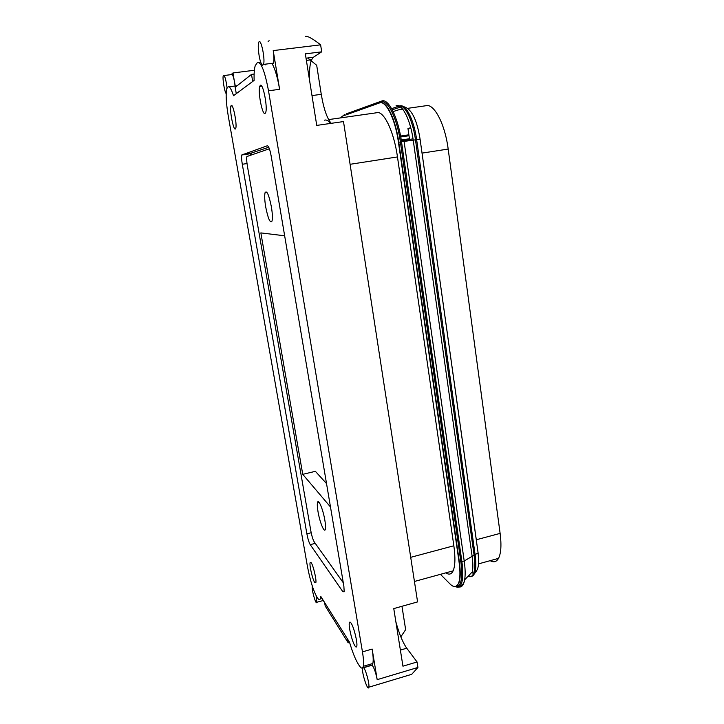 <?xml version="1.0" encoding="UTF-8"?>
<svg xmlns="http://www.w3.org/2000/svg" width="724" height="724" viewBox="0 0 724 724"><rect width="100%" height="100%" fill="white"/><g stroke="black" fill="none" stroke-linecap="round" stroke-linejoin="round"><path stroke-width="1.09" d="M407.757 108.329L425.468 105.804C433.631 102.546 444.898 123.279 448.174 149.053L500.121 533.389C501.587 545.036 501.053 553.362 498.51 558.376L478.492 563.878M421.069 146.176L476.301 539.76L500.121 533.389M440.427 574.331L449.984 583.933C453.686 587.571 456.482 587.481 458.364 583.662C460.211 579.3 460.428 571.969 459.016 561.67L398.444 142.293C395.214 118.763 385.756 99.894 379.304 102.926L342.307 116.202L340.588 117.894M312.379 586.322L312.306 586.531C311.411 589.327 316.107 605.816 316.813 602.268L316.098 595.626M228.295 116.22L307.428 566.34C309.999 579.752 313.039 589.779 316.551 596.404L317.338 597.68C318.868 600.133 319.908 600.359 320.442 598.359L320.696 596.286L349.529 642.215C352.353 651.736 355.14 658.813 357.9 663.465L358.986 665.22C361.14 668.641 362.57 669.003 363.276 666.306C363.846 663.546 363.575 658.731 362.452 651.871L268.514 90.79C264.776 71.115 261.065 61.712 257.364 62.563L255.21 65.739C254.287 68.907 253.934 73.794 254.133 80.391L233.517 95.722C231.264 88.898 229.427 85.975 227.997 86.934L226.766 88.645C225.607 93.903 226.114 103.098 228.295 116.22M362.597 668.008C361.403 672.044 367.901 692.189 368.824 687.212C369.756 684.216 365.62 669.057 363.493 667.591L372.064 665.066L372.842 663.483C373.475 660.713 373.24 655.908 372.136 649.066L362.452 651.871M362.661 667.799L363.493 667.591M306.026 58.201L313.374 57.277L321.709 51.829L305.338 53.857L316.741 125.406L343.502 121.569L417.585 601.906L393.766 608.594L402.942 666.18L417.069 661.98L406.743 648.215C402.788 642.55 399.159 633.762 395.874 621.853M311.229 562.774L310.107 562.639C309.266 565.173 312.524 579.345 314.668 582.449L315.845 582.657C316.705 580.114 313.329 565.625 311.229 562.774M351.095 623.129C350.208 621.835 349.629 621.744 349.348 622.866C348.344 626.133 352.126 641.745 354.932 645.871C355.855 647.292 356.47 647.419 356.769 646.251C357.792 642.957 353.846 626.93 351.095 623.129M271.174 156.049L343.873 586.205L344.19 591.779L342.859 591.707L310.225 544.656C308.958 542.466 307.845 538.855 306.886 533.841L242.296 164.267C241.563 159.832 241.4 156.746 241.798 154.981L267.31 145.768C268.64 146.004 269.925 149.434 271.174 156.049M231.237 105.442L230.893 106.039C229.418 109.921 233.445 130.61 235.354 128.99L235.743 128.356C237.246 124.537 233.092 103.423 231.237 105.442M260.323 85.351L259.726 86.391C257.744 91.921 262.414 115.587 265.065 113.469L265.735 112.365C267.753 106.89 262.912 82.672 260.323 85.351M369.819 664.379L370.444 664.931M343.294 582.784L314.243 541.932C312.958 539.76 311.836 536.158 310.877 531.135L247.355 165.769C246.631 161.352 246.477 158.275 246.893 156.52L269.382 148.773M330.479 506.972L302.741 474.338L315.383 471.333L326.533 483.605M330.524 123.433C328.325 120.618 326.334 119.532 324.542 120.175M307.655 57.992L316.687 65.269L321.266 94.328C323.719 108.817 327.04 118.492 331.23 123.324M401.965 606.287L405.648 629.645L400.834 636.849M318.008 511.642C317.284 507.307 317.121 504.284 317.501 502.583C318.361 498.202 323.103 509.443 324.859 520.248C325.574 524.556 325.737 527.543 325.357 529.217C324.442 533.615 319.727 522.167 318.008 511.642M279.609 89.314C277.627 77.83 275.22 69.413 272.378 64.083L273.491 63.151C274.179 60.545 274.088 56.354 273.21 50.599L279.609 89.314L268.514 90.79M262.459 65.323L261.138 63.305C259.011 58.544 257.5 45.983 258.676 42.698C260.405 36.064 265.509 58.879 263.518 64.4L262.459 65.323M372.064 665.066C374.055 667.6 375.765 672.46 377.186 679.646L372.136 649.066M265.708 206.992C264.604 200.258 264.396 195.48 265.075 192.656C266.839 190.104 268.948 194.837 271.391 206.874C272.477 213.598 272.686 218.34 272.016 221.092C270.215 223.598 268.115 218.892 265.708 206.992M302.741 474.338L260.857 232.902L284.65 235.789M407.648 675.546L411.703 674.325L417.92 667.465L417.069 661.98M266.034 64.092L265.771 64.907M323.275 600.504L324.623 602.649M445.848 572.847C449.007 575.019 451.432 574.358 453.124 570.847C455.224 565.906 455.468 557.543 453.848 545.769L397.467 156.936C393.865 130.836 383.376 109.668 376.299 112.808L328.606 119.596M227.074 87.885C225.843 78.907 224.585 74.816 223.282 75.631C222.295 78.102 224.458 91.586 226.15 93.613M305.311 36.372C307.609 35.829 312.714 38.644 320.614 44.834L321.709 51.829M324.596 602.495L325.203 605.97L348.181 642.822L347.538 639.057M349.583 642.414L348.181 642.822M236.277 93.668L235.173 87.287L251.499 74.4L254.124 74.065M235.246 85.993L234.621 82.391C233.544 76.744 232.54 74.011 231.599 74.192L232.983 72.961L254.386 70.255M235.128 86.002L232.983 72.961M251.499 74.4L252.694 81.459M490.184 560.666C493.696 562.702 496.474 561.942 498.51 558.376M313.374 57.277L311.564 59.766C309.827 64.083 309.175 70.997 309.582 80.509M268.106 41.576L269.102 40.68M268.749 147.243L251.273 153.09L250.685 154.855M402.888 109.378L399.748 109.469L393.141 111.55M409.576 114.582L406.309 111.034M415.929 139.759L415.386 139.189M409.567 139.678L401.386 140.918M410.752 127.741L407.965 128.438L409.531 139.397M407.965 128.438L410.825 128.012M413.069 127.686L414.219 127.515M448.174 149.053L422.083 153.108M400.571 136.031L408.87 134.791M478.03 552.367L478.102 552.91L474.093 555.154C475.27 564.023 475.007 570.349 473.288 574.141C472.048 576.594 470.319 577.29 468.102 576.241M468.627 575.689C471.071 577.1 472.971 576.485 474.32 573.851C476.048 570.059 476.32 563.734 475.134 554.874L416.635 139.651L415.476 139.832L474.093 555.154L464.211 561.019L404.073 141.406L401.521 141.795L461.885 561.516L464.211 561.019C465.306 568.793 465.441 575.073 464.645 579.843C463.948 583.879 461.668 586.368 457.785 587.309C462.5 586.078 463.867 577.471 461.885 561.516L460.817 561.444L400.399 141.985L401.521 141.795C398.182 117.406 388.336 97.885 381.593 101.07L380.914 102.066C387.494 98.971 397.132 118.103 400.399 141.985L398.77 142.248L459.306 561.598L460.817 561.444C462.763 577.073 461.441 585.499 456.826 586.721L457.785 587.309L455.007 586.603M391.621 108.636L399.286 106.129M344.262 591.327L342.859 591.707M237.128 85.749L228.956 86.808M455.749 586.458L458.654 583.58C460.5 579.218 460.717 571.888 459.306 561.598L459.016 561.67M455.324 586.567L456.826 586.721L458.364 583.662M404.073 141.406L415.476 139.832C412.798 119.768 404.49 103.641 398.589 106.156L396.046 105.785C402.019 103.224 410.472 119.677 413.223 140.157L472.084 555.996C472.98 562.494 473.08 567.761 472.365 571.788L464.645 579.843C463.659 585.064 461.758 587.445 458.916 586.965M400.372 650.08L406.743 648.215M260.703 62.146L258.794 62.382M410.707 557.326L453.848 545.769M456.654 585.978L457.622 586.531M315.257 543.362L310.225 544.656M311.184 532.746L306.886 533.841M320.614 44.834L273.21 50.599M377.186 679.646L417.92 667.465M397.467 156.936L350.099 164.303M343.728 115.695L380.136 102.727M400.716 136.845L408.988 135.605M401.25 139.985L409.431 138.746M311.99 95.586L321.266 94.328M247.02 163.552L242.296 164.267M380.236 102.718C386.67 100.926 395.639 119.532 398.77 142.248L398.444 142.293M420.092 139.216L416.635 139.651C413.974 119.695 405.712 103.604 399.793 105.966M251.273 153.09L242.151 154.447M404.942 109.197L402.499 106.473L399.892 105.975M399.748 109.469L401.431 109.224M405.902 110.446L407.241 110.555M346.524 113.777L381.593 101.07M343.04 115.94L344.678 114.446L342.751 116.039M401.349 140.637L413.033 138.872M414.137 127.189L412.979 127.361M402.028 106.627L402.499 106.473C410.897 107.559 416.762 118.465 420.083 139.189L478.102 552.91C479.315 566.72 478.247 569.1 474.32 573.851L473.288 574.141L472.365 571.788M316.813 602.268L323.338 600.486M318.976 502.221L317.501 502.583M321.773 597.997L320.442 598.359M453.124 570.847L414.436 581.472M310.958 562.421L310.107 562.639M368.824 687.212L411.703 674.325M363.62 667.709L371.122 665.501M372.842 663.483L363.276 666.306M273.491 63.151L263.518 64.4M350.615 622.504L349.348 622.866M400.743 136.963L409.006 135.723M311.564 59.766L306.379 60.418M232.295 74.491L224.159 75.522M232.06 105.885L230.893 106.039M261.717 86.129L259.726 86.391M250.893 153.633L241.798 154.981M400.689 107.061L392.254 109.776M266.957 192.358L265.075 192.656"/></g></svg>
